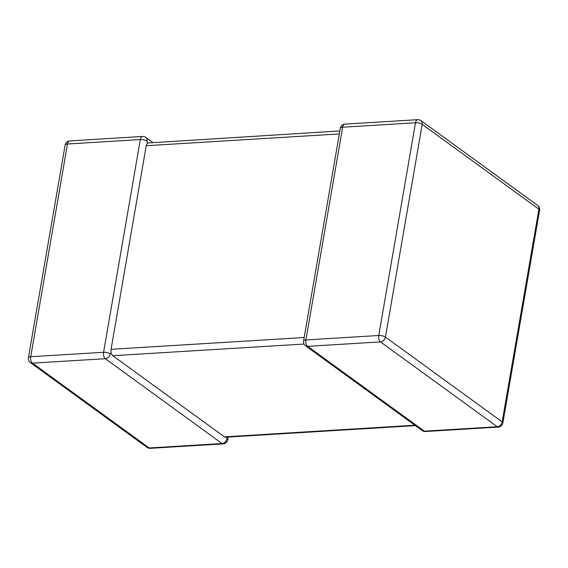 <?xml version="1.0" encoding="UTF-8"?>
<svg xmlns="http://www.w3.org/2000/svg" width="568" height="568" viewBox="0 0 568 568"><rect width="100%" height="100%" fill="white"/><g stroke="black" fill="none" stroke-linecap="round" stroke-linejoin="round"><path stroke-width="0.85" d="M304.058 344.045L112.805 355.717L224.445 436.856L414.874 425.233M150.264 448.322A4.934 2.641 -93.5 0 1 149.178 447.967A4.934 3.813 126 0 1 147.069 447.392A4.934 4.934 0 0 0 150.264 448.322L223.117 443.878A4.934 2.641 -93.5 0 1 222.024 443.523L105.321 358.699L32.468 363.144L149.178 447.967L222.024 443.523A4.934 3.813 126 0 0 226.973 438.702L226.284 436.835M415.407 425.624L225.517 437.211L224.445 436.856M112.805 355.717L111.058 353.09L111.058 349.306L146.224 145.713L147.346 143.029L339.849 130.945M110.27 353.878A4.934 1.683 9.8 0 0 103.575 352.288L140.324 139.558L67.471 144.002L30.729 356.732L103.575 352.288A4.934 2.641 -93.5 0 0 105.321 358.699A4.934 3.813 -54 0 0 110.27 353.878L111.058 353.09M147.013 141.141A4.934 3.813 -54 0 0 145.756 137.406A4.934 4.934 0 0 0 142.554 136.476A4.934 2.641 -93.5 0 0 140.324 139.558A4.934 1.683 9.8 0 1 147.013 141.141L147.346 143.029M417.736 119.678L344.882 124.122A4.934 2.641 -93.5 0 0 342.653 127.204L305.904 339.941A4.934 2.641 -93.5 0 0 307.65 346.345A4.934 3.813 126 0 1 305.541 345.77L422.244 430.594A4.934 3.813 -54 0 0 424.353 431.169L497.206 426.724L380.496 341.9L307.65 346.345L424.353 431.169A4.934 2.641 -93.5 0 0 425.446 431.524L498.292 427.079A4.934 2.641 -93.5 0 1 497.206 426.724A4.934 3.813 126 0 0 502.155 421.903L538.897 209.173L422.194 124.349L385.445 337.08L502.155 421.903A4.934 1.683 -170.2 0 1 502.857 422.997L539.6 210.266A4.934 1.683 -170.2 0 0 538.897 209.173A4.934 3.813 126 0 0 537.64 205.431L420.931 120.608A4.934 4.934 0 0 0 417.736 119.678A4.934 2.641 -93.5 0 0 415.499 122.759L342.653 127.204A4.934 1.683 -170.2 0 0 340.324 128.205L303.575 340.942A4.934 4.934 0 0 0 305.541 345.77M420.931 120.608A4.934 3.813 -54 0 1 422.194 124.349A4.934 1.683 -170.2 0 0 415.499 122.759L378.757 335.489A4.934 2.641 -93.5 0 0 380.496 341.9A4.934 3.813 -54 0 0 385.445 337.08A4.934 1.683 -170.2 0 0 378.757 335.489L305.904 339.941A4.934 1.683 -170.2 0 0 303.575 340.942M111.058 349.306L304.171 337.52M339.337 133.927L146.224 145.713M226.973 438.702A4.934 1.683 9.8 0 1 227.676 439.795L228.151 437.055M32.468 363.144A4.934 2.641 -93.5 0 1 30.729 356.732A4.934 1.683 9.8 0 0 28.4 357.733A4.934 4.934 0 0 0 30.36 362.569A4.934 3.813 -54 0 0 32.468 363.144M28.4 357.733L65.142 145.003A4.934 1.683 9.8 0 1 67.471 144.002A4.934 2.641 -93.5 0 1 69.708 140.921L142.554 136.476M539.6 210.266A4.934 4.934 0 0 0 537.64 205.431M344.882 124.122A4.934 4.934 0 0 0 340.324 128.205M498.292 427.079A4.934 4.934 0 0 0 502.857 422.997M422.244 430.594A4.934 4.934 0 0 0 425.446 431.524M223.117 443.878A4.934 4.934 0 0 0 227.676 439.795M147.069 447.392L30.36 362.569M145.756 137.406L152.593 142.376M69.708 140.921A4.934 4.934 0 0 0 65.142 145.003"/></g></svg>
